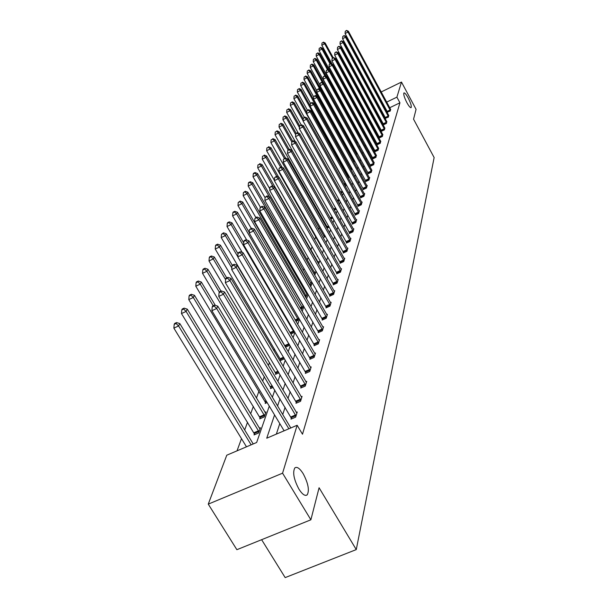 <?xml version="1.0" encoding="UTF-8"?>
<svg xmlns="http://www.w3.org/2000/svg" width="608" height="608" viewBox="0 0 608 608"><rect width="100%" height="100%" fill="white"/><g stroke="black" fill="none" stroke-linecap="round" stroke-linejoin="round"><path stroke-width="0.91" d="M406.874 102.63C404.328 97.554 403.347 94.316 403.925 92.933C404.761 92.667 406.182 94.339 408.188 97.941C410.719 102.995 411.7 106.225 411.122 107.624C410.301 107.905 408.888 106.248 406.874 102.63M298.9 489.09C293.831 479.416 292.478 472.348 294.842 467.894C296.985 466.397 299.767 468.335 303.194 473.716C308.21 483.269 309.556 490.306 307.23 494.828C305.132 496.379 302.351 494.464 298.9 489.09M261.63 539.691L285.175 577.6L356.265 549.594L434.135 157.556L413.554 119.183L416.07 109.341L401.485 82.065L396.902 97.151L386.665 102.114M356.265 549.594L319.086 487.753L310.878 519.794L236.877 549.693L208.263 504.131L226.776 455.202L256.652 442.487L269.283 406.144M355.741 128.075L355.482 128.782M353.362 134.535L352.876 135.858M350.793 141.512L350.375 142.66M348.088 148.884L347.829 149.568M322.491 218.47L322.096 219.534M319.162 227.514L318.448 229.452M315.734 236.831L314.678 239.704M312.124 246.643L310.954 249.835M308.172 257.389L307.222 259.966M304.076 268.516L303.377 270.438M299.835 280.045L299.394 281.261M295.442 292L295.275 292.456M279.277 335.935L279.11 336.391M274.482 348.984L273.858 350.679M269.504 362.52L268.386 365.552M264.328 376.58L262.686 381.056M258.955 391.187L256.424 398.08M253.369 406.38L250.678 413.698M247.547 422.195L244.69 429.97M241.49 438.664L237.014 450.847M359.913 103.261L360.324 102.182M364.093 100.305L364.815 99.955M368.547 98.131L369.208 97.812M372.871 96.026L373.472 95.73M377.089 93.966L377.629 93.7M381.186 91.968L401.485 82.065M310.878 519.794L282.568 473.184L208.263 504.131M385.571 118.127L388.368 117.154L388.656 115.338M381.581 130.834L381.429 131.298L384.446 129.854L384.742 127.938M377.37 144.218L377.218 144.712L380.312 143.23L380.623 141.216M372.94 158.331L372.772 158.855L375.949 157.343L376.276 155.215M368.25 173.25L368.076 173.797L371.344 172.262L371.686 170.004M363.288 189.027L363.105 189.612L366.464 188.039L367.262 185.448L366.829 185.653M358.036 205.755L357.838 206.378L361.289 204.767L362.14 202.016L361.676 202.236M352.458 223.516L352.252 224.177L355.802 222.528L356.706 219.61L356.212 219.838M346.522 242.41L346.302 243.109L349.965 241.422L350.922 238.313L350.39 238.556M340.191 262.542L339.963 263.287L343.74 261.562L344.766 258.248L344.189 258.506M333.435 284.042L333.184 284.84L337.09 283.077L338.185 279.528L337.569 279.809M326.207 307.055L325.941 307.914L329.969 306.105L331.147 302.305L330.486 302.602M318.448 331.755L318.159 332.675L322.331 330.82L323.593 326.739L322.878 327.058M310.103 358.317L309.791 359.313L314.116 357.413L315.476 353.02L314.693 353.362M301.097 386.977L300.762 388.048L305.246 386.103L306.713 381.353L305.87 381.718M291.354 417.985L290.989 419.14L295.648 417.149L297.244 412.004L296.316 412.399M382.006 111.469L381.535 112.001M379.802 117.321L379.491 118.279M377.728 123.675L377.386 124.716M375.6 130.188L375.227 131.336M373.411 136.884L373.008 138.122M371.169 143.754L370.728 145.099M368.866 150.814L368.387 152.274M366.495 158.08L365.978 159.653M364.055 165.543L363.5 167.238M361.547 173.219L360.947 175.051M358.963 181.123L358.325 183.084M356.311 189.263L355.619 191.368M353.575 197.638L352.838 199.895M350.755 206.272L349.965 208.688M347.844 215.179L347.001 217.763M344.85 224.36L343.946 227.118M341.749 233.829L340.792 236.786M338.557 243.61L337.531 246.764M335.259 253.718L334.164 257.078M331.846 264.161L330.676 267.74M328.32 274.953L327.074 278.776M324.672 286.125L323.342 290.198M320.895 297.692L319.481 302.032M316.988 309.677L315.476 314.298M312.93 322.096L311.319 327.013M308.72 334.978L307.01 340.222M304.357 348.346L302.533 353.932M299.82 362.231L297.882 368.182M295.108 376.671L293.041 383.01M290.206 391.681L287.994 398.445M285.099 407.314L282.743 414.519M279.779 423.601L276.351 434.112M274.573 414.937L266.737 438.201L297.137 425.266L302.495 434.226L399.935 102.798L389.705 107.745M386.148 109.463L385.609 109.721M296.324 402.169L295.974 403.279L300.542 401.31L302.07 396.37L301.188 396.75M305.687 372.37L305.36 373.403L309.768 371.48L311.174 366.913L310.369 367.27M314.351 344.789L314.055 345.739L318.296 343.87L319.61 339.636L318.866 339.963M322.4 319.185L322.118 320.074L326.222 318.242L327.438 314.306L326.747 314.617M329.886 295.351L329.627 296.18L333.594 294.394L334.727 290.723L334.088 291.012M336.87 273.114L336.627 273.881L340.472 272.141L341.529 268.713L340.936 268.979M343.406 252.312L343.178 253.034L346.902 251.332L347.89 248.117L347.343 248.376M349.532 232.811L349.319 233.495L352.929 231.83L353.856 228.813L353.347 229.056M355.285 214.502L355.087 215.141L358.591 213.514L359.465 210.68L358.986 210.908M360.704 197.273L360.514 197.874L363.918 196.278L364.739 193.61L364.291 193.823M365.803 181.024L365.628 181.594L368.934 180.036L369.717 177.521L369.292 177.718M370.629 165.688L370.454 166.22L373.677 164.7L374.019 162.511M375.182 151.179L375.022 151.688L378.161 150.191L378.48 148.116M379.506 137.438L379.354 137.917L382.409 136.458L382.713 134.49M383.595 124.397L383.458 124.853L386.437 123.424L386.726 121.554M387.486 112.016L390.26 111.044L390.541 109.273M399.935 102.798L396.902 97.151M297.137 425.266L282.568 473.184M383.108 103.839L382.569 104.105M378.959 105.853L378.495 106.385M370.31 110.048L369.588 110.398M365.803 112.237L365.013 112.617M272.376 397.229L274.839 390.154M277.864 381.452L280.166 374.817M283.123 366.305L285.289 360.08M288.177 351.751L290.206 345.914M293.041 337.767L294.941 332.287M297.715 324.315L299.501 319.177M302.214 311.364L303.886 306.538M306.546 298.893L308.119 294.363M310.726 286.862L312.2 282.614M314.754 275.264L316.145 271.274M318.645 264.062L319.945 260.315M322.407 253.247L323.623 249.736M326.04 242.79L327.18 239.499M329.551 232.682L330.623 229.596M332.948 222.9L333.952 220.012M336.239 213.431L337.182 210.725M339.424 204.265L340.305 201.734M342.509 195.381L343.338 193.01M345.504 186.762L346.271 184.551M348.407 178.402L349.129 176.343M351.226 170.293L351.895 168.37M353.962 162.42L354.586 160.634M356.615 154.774L357.192 153.11M359.199 147.349L359.738 145.806M361.707 140.121L362.208 138.692M364.146 133.099L364.61 131.776M366.525 126.266L366.943 125.05M368.836 119.616L369.223 118.499M371.085 113.141L371.442 112.115M376.717 111.652L376.398 112.594M374.604 117.929L374.254 118.97M372.43 124.382L372.05 125.514M370.204 131.001L369.786 132.232M367.908 137.803L367.46 139.141M365.552 144.795L365.066 146.239M363.136 151.977L362.611 153.543M360.65 159.372L360.08 161.052M358.089 166.972L357.481 168.781M355.452 174.792L354.798 176.73M352.739 182.841L352.04 184.931M349.95 191.14L349.197 193.374M347.069 199.69L346.264 202.076M344.098 208.498L343.239 211.06M341.035 217.588L340.115 220.324M337.881 226.966L336.893 229.892M334.62 236.656L333.564 239.772M331.246 246.658L330.129 249.987M327.765 256.994L326.572 260.543M324.163 267.687L322.894 271.472M320.439 278.753L319.078 282.781M316.578 290.206L315.134 294.5M312.588 302.07L311.045 306.645M308.438 314.374L306.797 319.246M304.144 327.127L302.396 332.325M299.683 340.374L297.821 345.906M295.047 354.13L293.064 360.027M290.236 368.433L288.116 374.718M285.22 383.306L282.963 390.009M280.007 398.795L277.598 405.939M368.858 117.823L368.068 118.21M365.758 122.877L364.899 123.295M363.234 129.268L362.3 129.717M360.628 135.827L359.761 136.245L359.921 135.782M357.952 142.561L357.436 142.804L357.603 142.325M356.06 152.942L356.448 152.76L356.083 153.801M353.598 159.972L353.415 161.439M351.34 167.382L350.672 169.298M348.566 175.332L347.639 177.019M345.701 183.532L345.359 184.52L344.485 184.931M342.752 191.976L341.225 193.078M339.674 200.602L337.85 201.461M336.315 209.19L334.362 210.102M332.834 218.029L330.744 219.002M329.232 227.149L327.256 228.068L327.484 227.415M325.508 236.55L324.011 237.242L324.246 236.58M321.64 246.255L320.659 246.711L320.902 246.02M317.634 256.28L317.201 256.477L317.414 255.884M317.855 261.881L318.448 261.615L317.992 262.914M314.245 272.179L314.853 271.898L314.085 274.094M310.513 282.811L311.144 282.522L310.042 285.684M306.66 293.801L307.314 293.504L305.619 297.297M303.187 305.322L302.047 308.583L300.892 309.1M298.779 317.938L297.897 320.469L295.967 321.328M294.211 331.033L293.603 332.774L290.829 334.005M289.461 344.637L289.15 345.526L285.471 347.16M284.514 358.766L280.349 360.597L280.691 359.632M278.981 372.81L275.477 374.346L275.834 373.342M273.197 387.41L270.431 388.618L270.796 387.577M267.148 402.602L265.179 403.454L265.559 402.367M265.027 412.346L265.962 411.935L264.222 416.944L259.715 418.874L260.118 417.749M260.034 428.921L259.449 428.169L260.444 427.758L258.62 432.972L254.038 434.933L254.448 433.755M381.657 111.636L378.617 106.02M288.861 428.784L216.684 308.499L217.793 306.174L290.806 427.964M284.111 430.806L211.888 310.703L216.684 308.499L214.122 306.044L214.571 305.11L212.656 305.991L212.207 306.918L214.122 306.044M212.207 306.918L211.888 310.703M217.793 306.174L214.571 305.11M253.217 443.946L179.816 323.585L178.585 325.956L173.865 328.122L246.483 446.819M176.077 323.502L176.571 322.559L174.694 323.418L174.192 324.368L176.077 323.502L178.585 325.956L251.15 444.828M176.571 322.559L179.816 323.585M173.865 328.122L174.192 324.368M296.012 415.994L223.463 294.226L224.527 291.992L296.886 413.151M291.711 418.828L218.758 296.392L223.463 294.226L220.955 291.825L221.38 290.936L219.503 291.802L219.078 292.699L220.955 291.825M219.078 292.699L218.758 296.392M224.527 291.992L221.38 290.936M300.892 400.201L229.968 280.539L230.987 278.396L301.735 397.472M296.666 402.982L225.355 282.674L229.968 280.539L227.498 278.198L227.909 277.347L226.07 278.198L225.659 279.057L227.498 278.198M225.659 279.057L225.355 282.674M230.987 278.396L227.909 277.347M259.449 428.169L187.287 309.16L186.109 311.433L181.48 313.561L254.805 434.598M183.646 309.039L184.118 308.134L182.271 308.986L181.8 309.89L183.646 309.039L186.109 311.433L259.031 431.802M184.118 308.134L187.287 309.16M181.48 313.561L181.8 309.89M265.574 413.052L194.454 295.321L193.321 297.502L188.784 299.607L260.452 418.562M190.904 295.169L191.36 294.302L189.552 295.138L189.088 296.012L190.904 295.169L193.321 297.502L264.609 415.819M191.36 294.302L194.454 295.321M188.784 299.607L189.088 296.012M305.573 385.039L236.208 267.406L237.181 265.346L306.386 382.409M301.424 387.76L231.678 269.511L236.208 267.406L233.784 265.126L234.179 264.305L232.37 265.149L231.975 265.97L233.784 265.126M231.975 265.97L231.678 269.511M237.181 265.346L234.179 264.305M215.323 305.36L201.332 282.036L200.245 284.134L195.791 286.201L265.886 403.15M197.874 281.854L198.307 281.018L196.528 281.846L196.095 282.682L197.874 281.854L200.245 284.134L213.218 305.733M198.307 281.018L201.332 282.036M195.791 286.201L196.095 282.682M310.08 370.454L242.197 254.79L243.139 252.814L310.863 367.931M306.006 373.122L237.758 256.865L242.197 254.79L239.818 252.563L240.198 251.773L238.427 252.609L238.047 253.392L239.818 252.563M238.047 253.392L237.758 256.865M243.139 252.814L240.198 251.773M220.985 291.118L207.944 269.268L206.902 271.282L202.525 273.326L271.107 388.322M204.569 269.063L204.987 268.257L203.239 269.078L202.821 269.876L204.569 269.063L206.902 271.282L219.351 292.121M204.987 268.257L207.944 269.268M202.525 273.326L202.821 269.876M314.42 356.425L247.958 242.668L248.862 240.768L315.172 353.993M310.407 359.039L243.595 244.712L247.958 242.668L245.624 240.494L245.989 239.734L244.241 240.555L243.876 241.308L245.624 240.494M243.876 241.308L243.595 244.712M248.862 240.768L245.989 239.734M226.716 277.902L214.297 256.994L213.294 258.932L209 260.946L276.138 374.057M211.006 256.758L211.409 255.991L209.692 256.796L209.289 257.572L211.006 256.758L213.294 258.932L225.606 279.642M211.409 255.991L214.297 256.994M209 260.946L209.289 257.572M318.592 342.92L253.498 231.002L254.364 229.178L319.314 340.579M314.648 345.481L249.212 233.024L253.498 231.002L251.203 228.882L251.552 228.152L249.493 229.687L251.203 228.882M249.493 229.687L249.212 233.024M254.364 229.178L251.552 228.152M232.302 265.293L220.415 245.184L219.45 247.046L215.232 249.037L280.98 360.324M217.2 244.925L217.588 244.18L215.901 244.978L215.513 245.723L217.2 244.925L219.45 247.046L231.815 267.938M217.588 244.18L220.415 245.184M215.232 249.037L215.513 245.723M322.612 329.908L258.826 219.777L259.669 218.014L323.312 327.651M318.729 332.416L254.623 221.768L258.826 219.777L256.576 217.702L256.91 216.995L254.889 218.5L256.576 217.702M254.889 218.5L254.623 221.768M259.669 218.014L256.91 216.995M238.017 253.711L226.305 233.806L225.378 235.6L221.228 237.568L285.646 347.084M223.159 233.533L223.539 232.811L221.502 234.316L223.159 233.533L225.378 235.6L237.774 256.652M223.539 232.811L226.305 233.806M221.228 237.568L221.502 234.316M326.496 317.361L263.963 208.962L264.769 207.267L327.165 315.187M322.673 319.823L259.829 210.923L263.963 208.962L261.752 206.933L262.071 206.256L260.095 207.716L261.752 206.933M260.095 207.716L259.829 210.923M264.769 207.267L262.071 206.256M243.747 242.919L231.982 222.847L231.086 224.572L227.012 226.51L242.288 252.518M228.904 222.551L229.269 221.859L227.643 222.634L227.278 223.326L228.904 222.551L231.086 224.572L293.915 331.877M229.269 221.859L231.982 222.847M227.012 226.51L227.278 223.326M330.235 305.254L268.918 198.535L269.694 196.901L330.881 303.156M326.473 307.678L264.852 200.473L268.918 198.535L266.737 196.551L267.049 195.898L265.111 197.326L266.737 196.551M265.111 197.326L264.852 200.473M269.694 196.901L267.049 195.898M249.257 232.492L237.454 212.276L236.596 213.94L232.583 215.855L246.704 239.993M234.452 211.956L234.794 211.295L233.198 212.055L232.849 212.724L234.452 211.956L236.596 213.94L298.201 319.603M234.794 211.295L237.454 212.276M232.583 215.855L232.849 212.724M333.845 293.565L273.699 188.48L274.444 186.899L334.476 291.544M330.136 295.944L269.701 190.395L273.699 188.48L271.548 186.534L271.852 185.904L269.952 187.302L271.548 186.534M269.952 187.302L269.701 190.395M274.444 186.899L271.852 185.904M303.058 305.687L242.736 202.076L241.908 203.688L237.964 205.572L251.21 228.312M239.795 201.742L240.13 201.096L238.222 202.494L239.795 201.742L241.908 203.688L302.343 307.747M240.13 201.096L242.736 202.076M237.964 205.572L238.222 202.494M337.334 282.279L278.304 178.775L279.034 177.247L337.942 280.318M333.686 284.612L274.375 180.66L278.304 178.775L276.192 176.867L276.488 176.259L274.626 177.62L276.192 176.867M274.626 177.62L274.375 180.66M279.034 177.247L276.488 176.259M307.032 294.302L247.836 192.227L247.03 193.777L243.154 195.639L255.846 217.504M244.956 191.877L245.282 191.254L243.405 192.622L244.956 191.877L247.03 193.777L306.341 296.294M245.282 191.254L247.836 192.227M243.154 195.639L243.405 192.622M340.708 271.373L282.758 169.396L283.457 167.922L341.293 269.473M337.113 273.668L278.89 171.258L282.758 169.396L280.683 167.534L280.964 166.942L279.133 168.279L280.683 167.534M279.133 168.279L278.89 171.258M283.457 167.922L280.964 166.942M310.878 283.298L252.768 182.712L251.986 184.209L248.17 186.048L260.368 207.146M249.941 182.347L250.26 181.746L248.733 182.484L248.421 183.084L249.941 182.347L251.986 184.209L310.202 285.22M250.26 181.746L252.768 182.712M248.17 186.048L248.421 183.084M343.968 260.817L287.06 160.337L287.736 158.916L344.538 258.985M340.427 263.074L283.252 162.176L287.06 160.337L285.015 158.506L285.289 157.943L283.495 159.243L285.015 158.506M283.495 159.243L283.252 162.176M287.736 158.916L285.289 157.943M314.594 272.65L257.534 173.508L256.781 174.967L253.019 176.776L265.08 197.714M254.767 173.136L255.071 172.558L253.566 173.28L253.262 173.865L254.767 173.136L256.781 174.967L269.306 196.756M255.071 172.558L257.534 173.508M253.019 176.776L253.262 173.865M347.122 250.61L291.224 151.574L291.878 150.199L347.67 248.839M343.634 252.829L287.478 153.391L291.224 151.574L289.21 149.781L289.476 149.234L287.713 150.51L289.21 149.781M287.713 150.51L287.478 153.391M291.878 150.199L289.476 149.234M318.189 262.344L262.139 164.616L261.41 166.022L257.708 167.808L269.823 188.906M259.426 164.228L257.944 164.943L259.426 164.228L261.41 166.022L273.076 186.375M259.722 163.666L262.139 164.616M257.708 167.808L257.944 164.943M350.178 240.722L295.252 143.1L295.883 141.77L350.71 239.005M346.735 242.904L291.559 144.894L295.252 143.1L293.269 141.345L293.52 140.813L291.787 142.059L293.269 141.345M291.787 142.059L291.559 144.894M295.883 141.77L293.52 140.813M278.639 177.095L266.6 156.005L265.894 157.366L262.246 159.136L274.398 180.371M263.94 155.61L262.481 156.317L263.94 155.61L265.894 157.366L276.739 176.358M264.222 155.063L266.6 156.005M262.246 159.136L262.481 156.317M353.142 231.154L299.144 134.9L299.759 133.608L353.651 229.49M349.744 233.297L295.511 136.671L299.144 134.9L297.19 133.175L297.441 132.658L295.739 133.882L297.19 133.175M295.739 133.882L295.511 136.671M299.759 133.608L297.441 132.658M282.15 167.413L270.917 147.66L270.233 148.983L266.646 150.731L321.108 246.506M268.303 147.258L266.874 147.957L268.303 147.258L270.233 148.983L280.569 167.139M268.584 146.733L270.917 147.66M266.646 150.731L266.874 147.957M356.007 221.874L302.921 126.95L303.514 125.704L356.501 220.263M352.655 223.987L299.341 128.698L302.921 126.95L300.998 125.256L301.234 124.762L299.562 125.955L300.998 125.256M299.562 125.955L299.341 128.698M303.514 125.704L301.234 124.762M285.57 158.05L275.097 139.589L274.436 140.866L270.902 142.591L324.444 237.044M272.536 139.171L271.122 139.863L272.536 139.171L274.436 140.866L284.377 158.384M272.802 138.662L275.097 139.589M270.902 142.591L271.122 139.863M358.788 212.876L306.576 119.252L307.154 118.043L359.267 211.31M355.482 214.958L303.05 120.977L306.576 119.252L304.676 117.587L304.912 117.108L303.27 118.279L304.676 117.587M303.27 118.279L303.05 120.977M307.154 118.043L304.912 117.108M289.127 149.401L279.156 131.754L278.51 132.992L275.029 134.702L327.682 227.871M276.64 131.336L275.249 132.02L276.64 131.336L278.51 132.992L288.078 149.91M276.898 130.842L279.156 131.754M275.029 134.702L275.249 132.02M361.486 204.151L310.126 111.788L310.68 110.61L361.95 202.631M358.226 206.196L306.652 113.491L310.126 111.788L308.256 110.154L308.476 109.683L306.865 110.838L308.256 110.154M306.865 110.838L306.652 113.491M310.68 110.61L308.476 109.683M292.691 141.216L283.085 124.169L282.462 125.37L279.026 127.049L330.82 218.971M280.615 123.736L279.239 124.412L280.615 123.736L282.462 125.37L291.832 141.976M280.866 123.257L283.085 124.169M279.026 127.049L279.239 124.412M364.101 195.677L313.561 104.546L314.108 103.406L364.557 194.21M360.886 197.699L310.141 106.233L313.561 104.546L311.714 102.942L311.934 102.486L310.346 103.618L311.714 102.942M310.346 103.618L310.141 106.233M314.108 103.406L311.934 102.486M296.164 133.281L286.9 116.797L286.292 117.967L282.91 119.632L295.222 141.504M284.476 116.364L283.123 117.032L284.476 116.364L286.292 117.967L295.678 134.649M284.719 115.9L286.9 116.797M282.91 119.632L283.123 117.032M366.639 187.462L316.905 97.523L317.429 96.414L367.088 186.025M363.47 189.445L313.523 99.188L316.905 97.523L315.081 95.942L315.294 95.502L313.728 96.611L315.081 95.942M313.728 96.611L313.523 99.188M317.429 96.414L315.294 95.502M299.645 125.788L290.601 109.653L290.016 110.785L286.672 112.427L298.209 132.977M288.215 109.204L286.885 109.866L288.215 109.204L290.016 110.785L299.432 127.581M288.458 108.756L290.601 109.653M286.672 112.427L286.885 109.866M369.109 179.474L320.142 90.698L320.652 89.627L369.542 178.083M365.978 181.427L316.814 92.348L320.142 90.698L318.341 89.148L318.554 88.722L317.011 89.809L318.341 89.148M317.011 89.809L316.814 92.348M320.652 89.627L318.554 88.722M303.225 118.856L294.196 102.706L293.626 103.808L290.335 105.435L301.173 124.792M291.855 102.258L290.54 102.912L291.855 102.258L293.626 103.808L303.073 120.703M292.083 101.817L294.196 102.706M290.335 105.435L290.54 102.912M371.511 171.707L323.289 84.079L323.783 83.03L371.929 170.354M368.418 173.637L320.006 85.705L323.289 84.079L321.518 82.551L321.716 82.133L320.203 83.205L321.518 82.551M320.203 83.205L320.006 85.705M323.783 83.03L321.716 82.133M306.751 112.222L297.684 95.965L297.137 97.029L293.884 98.64L304.35 117.382M295.389 95.509L294.09 96.155L295.389 95.509L297.137 97.029L345.557 183.958M295.61 95.084L297.684 95.965M293.884 98.64L294.09 96.155M373.844 164.168L326.344 77.642L326.83 76.623L374.247 162.853M370.789 166.068L323.106 79.245L326.344 77.642L324.596 76.144L324.794 75.734L323.304 76.783L324.596 76.144M323.304 76.783L323.106 79.245M326.83 76.623L324.794 75.734M310.179 105.762L301.082 89.406L300.542 90.448L297.335 92.036L307.45 110.192M298.817 88.95L297.54 89.589L298.817 88.95L300.542 90.448L348.232 176.282M299.037 88.54L301.082 89.406M297.335 92.036L297.54 89.589M376.109 156.826L329.316 71.379L329.787 70.399L376.504 155.549M373.099 158.703L326.116 72.975L329.316 71.379L327.59 69.912L327.78 69.517L326.314 70.543L327.59 69.912M326.314 70.543L326.116 72.975M329.787 70.399L327.78 69.517M351.295 167.519L304.38 83.038L303.856 84.048L300.694 85.622L310.513 103.284M302.153 82.574L300.892 83.205L302.153 82.574L303.856 84.048L350.839 168.819M302.366 82.171L304.38 83.038M300.694 85.622L300.892 83.205M378.313 149.69L332.204 65.299L332.66 64.342L378.7 148.443M375.341 151.536L329.05 66.872L332.204 65.299L330.501 63.848L330.684 63.468L329.24 64.478L330.501 63.848M329.24 64.478L329.05 66.872M332.66 64.342L330.684 63.468M353.818 160.292L307.587 76.844L307.086 77.824L303.962 79.374L313.705 96.953M305.398 76.372L304.152 76.996L305.398 76.372L307.086 77.824L317.353 96.383M305.604 75.977L307.587 76.844M303.962 79.374L304.152 76.996M380.464 142.743L335.016 59.379L335.464 58.444L380.836 141.527M377.522 144.56L331.907 60.937L335.016 59.379L333.518 57.578L332.09 58.573L333.336 57.95M332.09 58.573L331.907 60.937M335.464 58.444L333.518 57.578M356.273 153.254L310.711 70.809L310.217 71.767L307.139 73.302L316.92 90.995M308.56 70.338L307.329 70.954L308.56 70.338L310.217 71.767L319.907 89.308M308.758 69.958L310.711 70.809M307.139 73.302L307.329 70.954M382.554 135.972L337.752 53.618L338.185 52.714L382.918 134.794M379.65 137.773L334.681 55.161L337.752 53.618L336.27 51.855L334.864 52.828L336.095 52.212M334.864 52.828L334.681 55.161M338.185 52.714L336.27 51.855M323.699 82.992L313.751 64.942L313.272 65.869L310.232 67.389L320.044 85.181M311.63 64.463L310.414 65.071L311.63 64.463L313.272 65.869L322.392 82.43M311.828 64.091L313.751 64.942M310.232 67.389L310.414 65.071M384.59 129.39L340.419 48.017L340.837 47.128L384.948 128.235M381.718 131.161L337.379 49.537L340.419 48.017L338.945 46.276L337.562 47.242L338.778 46.634M337.562 47.242L337.379 49.537M340.837 47.128L338.945 46.276M326.101 76.304L316.715 59.227L316.244 60.131L313.242 61.636L357.747 142.652M314.625 58.748L313.424 59.348L314.625 58.748L316.244 60.131L324.832 75.757M314.815 58.383L316.715 59.227M313.242 61.636L313.424 59.348M386.574 122.968L343.011 42.552L343.421 41.694L386.924 121.851M383.739 124.716L340.016 44.057L343.011 42.552L341.559 40.85L340.191 41.792L341.392 41.192M340.191 41.792L340.016 44.057M343.421 41.694L341.559 40.85M328.449 69.814L319.595 53.656L319.139 54.538L316.175 56.027L360.058 136.101M317.536 53.177L316.35 53.77L317.536 53.177L319.139 54.538L327.446 69.684M317.726 52.828L319.595 53.656M316.175 56.027L316.35 53.77M388.504 116.713L345.534 37.232L345.937 36.396L388.846 115.619M385.708 118.438L342.578 38.722L345.534 37.232L344.098 35.553L342.752 36.488L343.938 35.887M342.752 36.488L342.578 38.722M345.937 36.396L344.098 35.553M330.752 63.498L322.407 48.23L321.959 49.096L319.025 50.57L362.315 129.709M320.378 47.751L319.208 48.344L320.378 47.751L321.959 49.096L330.007 63.802M320.56 47.409L322.407 48.23M319.025 50.57L319.208 48.344M390.389 110.61L347.996 32.049L348.392 31.228L390.724 109.546M387.623 112.32L345.078 33.524L347.996 32.049L346.575 30.4L345.253 31.32L346.416 30.727M345.253 31.32L345.078 33.524M348.392 31.228L346.575 30.4M333.214 57.73L325.143 42.948L324.71 43.784L321.814 45.243L332.128 64.106M323.144 42.461L321.989 43.046L323.144 42.461L324.71 43.784L332.515 58.079M323.319 42.127L325.143 42.948M321.814 45.243L321.989 43.046M295.876 415.674L291.224 417.666M295.511 414.952L290.86 416.944M300.755 399.897L296.195 401.858M300.405 399.182L295.838 401.151M253.954 432.729L258.537 430.768M254.319 433.443L258.902 431.482M259.631 416.738L264.13 414.808M259.988 417.445L264.48 415.507M305.452 384.735L300.968 386.673M305.102 384.036L300.618 385.981M265.088 401.379L266.144 400.923M265.438 402.07L266.54 401.592M309.958 370.158L305.558 372.073M309.616 369.474L305.216 371.389M270.332 386.604L272.224 385.784M270.674 387.281L272.612 386.437M314.298 356.136L309.974 358.028M313.964 355.467L309.639 357.36M275.378 372.392L278.031 371.222M275.713 373.054L278.418 371.868M318.47 342.631L314.23 344.508M318.144 341.977L313.903 343.847M280.242 358.697L283.594 357.215M280.569 359.351L283.966 357.854M322.498 329.627L318.326 331.474M322.172 328.981L318.007 330.828M284.924 345.504L288.922 343.725M285.251 346.142L289.286 344.348M326.374 317.087L322.278 318.911M326.063 316.449L321.966 318.273M289.97 332.538L293.482 330.972M290.328 333.154L293.801 331.603M330.121 304.988L326.093 306.789M329.81 304.357L325.782 306.166M295.131 319.899L297.776 318.714M295.48 320.5L298.087 319.329M333.731 293.307L329.772 295.085M333.427 292.691L329.468 294.47M300.078 307.701L301.925 306.873M300.42 308.294L302.229 307.481M337.227 282.021L333.328 283.784M336.923 281.413L333.024 283.176M304.828 295.929L305.93 295.435M305.17 296.514L306.227 296.035M340.602 271.115L336.764 272.855M340.305 270.522L336.467 272.262M309.396 284.559L309.799 284.377M343.862 260.566L340.085 262.291M343.573 259.981L339.796 261.706M347.016 250.367L343.3 252.062M346.735 249.789L343.018 251.492M350.071 240.487L346.416 242.166M349.79 239.917L346.134 241.596M353.035 230.911L349.433 232.575M352.762 230.356L349.152 232.013M320.522 245.229L320.948 245.032M320.804 245.784L321.252 245.571M355.908 221.639L352.351 223.28M355.634 221.084L352.085 222.733M323.874 235.798L324.832 235.357M324.148 236.345L325.128 235.889M358.69 212.648L355.186 214.274M358.416 212.101L354.92 213.727M327.119 226.647L328.571 225.978M327.385 227.187L328.867 226.503M361.388 203.923L357.937 205.527M361.122 203.391L357.671 204.995M330.273 217.778L332.188 216.881M330.532 218.302L332.477 217.398M364.002 195.457L360.605 197.045M363.744 194.932L360.346 196.521M333.724 208.977L335.677 208.058M334.012 209.486L335.966 208.574M366.548 187.241L363.196 188.807M366.29 186.717L362.938 188.29M337.227 200.359L339.051 199.5M337.516 200.86L339.332 200.002M369.018 179.254L365.712 180.812M368.767 178.737L365.461 180.295M340.617 191.991L342.319 191.193M340.898 192.493L342.593 191.687M371.42 171.494L368.159 173.037M371.169 170.992L367.908 172.528M343.892 183.867L345.215 183.244M344.166 184.361L345.466 183.745M373.753 163.955L370.538 165.475M373.502 163.453L370.287 164.973M347.054 175.978L347.898 175.583M347.328 176.464L348.141 176.077M376.018 156.621L372.848 158.126M375.774 156.127L372.605 157.632M350.124 168.31L350.512 168.127M378.229 149.484L375.098 150.974M377.986 148.998L374.855 150.488M380.372 142.538L377.287 144.012M380.144 142.059L377.051 143.534M382.47 135.774L379.415 137.233M382.234 135.303L379.187 136.762M384.507 129.192L381.49 130.636M384.279 128.721L381.262 130.165M386.49 122.778L383.511 124.207M386.262 122.314L383.291 123.743M359.617 135.128L360.118 134.885M359.837 135.584L360.362 135.333M388.421 116.523L385.487 117.937M388.2 116.067L385.259 117.481M361.874 128.752L362.725 128.341M362.102 129.208L362.968 128.79M390.313 110.428L387.41 111.826M390.093 109.972L387.19 111.378M364.397 122.383L365.264 121.965M364.64 122.824L365.499 122.406M307.23 494.828L305.794 495.421"/></g></svg>
